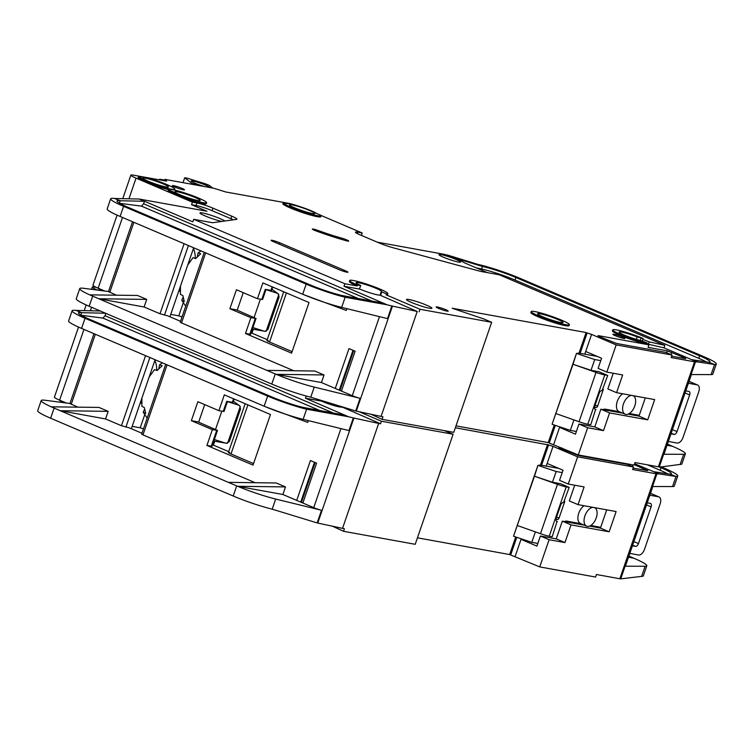 <?xml version="1.0" encoding="UTF-8"?>
<svg xmlns="http://www.w3.org/2000/svg" width="754" height="754" viewBox="0 0 754 754"><rect width="100%" height="100%" fill="white"/><g stroke="black" fill="none" stroke-linecap="round" stroke-linejoin="round"><path stroke-width="1.13" d="M309.696 210.536A13.449 1.404 -161 0 1 314.87 213.542A13.449 1.404 -161 0 1 307.689 212.383A13.449 1.404 -161 0 1 294.597 207.793A13.449 1.404 -161 0 1 289.423 204.786A13.449 1.404 -161 0 1 296.614 205.946A13.449 1.404 -161 0 1 309.696 210.536M195.069 197.501A13.449 1.404 -161 0 1 200.244 200.507A13.449 1.404 -161 0 1 193.062 199.348A13.449 1.404 -161 0 1 179.98 194.758A13.449 1.404 -161 0 1 174.805 191.752A13.449 1.404 -161 0 1 181.987 192.911A13.449 1.404 -161 0 1 195.069 197.501M163.298 183.957A13.449 1.404 -161 0 1 168.472 186.973A13.449 1.404 -161 0 1 161.281 185.814A13.449 1.404 -161 0 1 148.199 181.224A13.449 1.404 -161 0 1 143.024 178.208A13.449 1.404 -161 0 1 150.206 179.367A13.449 1.404 -161 0 1 163.298 183.957M542.776 316.774A13.449 1.404 19 0 0 555.858 321.364A13.449 1.404 19 0 0 563.04 322.524A13.449 1.404 19 0 0 557.866 319.507A13.449 1.404 19 0 0 544.784 314.918A13.449 1.404 19 0 0 537.602 313.758A13.449 1.404 19 0 0 542.776 316.774M633.19 395.69A10.094 5.655 -66.9 0 1 634.519 406.651A10.094 5.655 -66.9 0 1 625.848 414.417A10.094 5.655 -66.9 0 1 625.16 414.21A10.094 5.655 -66.9 0 1 623.426 404.003A10.094 5.655 -66.9 0 1 631.513 395.388M204.815 186.615A9.585 0.999 -161 0 1 194.862 183.165A9.585 0.999 -161 0 1 191.186 181.139A9.585 0.999 -161 0 1 195.87 181.733A9.585 0.999 -161 0 1 205.616 185.116A9.585 0.999 -161 0 1 209.216 187.35A9.585 0.999 -161 0 1 209.075 187.388M672.021 355.03L671.154 357.556L694.547 361.807L658.393 466.801L635 462.56L634.123 465.086L578.28 454.954L587.649 427.754L603.492 430.628L609.59 412.919L647.705 419.837L654.67 399.592L616.565 392.674L622.663 374.964L606.819 372.09L598.101 368.376L601.588 358.254L585.698 351.487L591.579 334.408L616.178 344.889L672.021 355.03L665.876 352.41L616.442 343.438L598.667 336.322L597.997 335.577L648.93 344.823L646.885 343.947L647.205 342.995L640.363 340.45A13.449 1.404 -161 0 1 624.284 335.078A13.449 1.404 -161 0 1 619.109 332.062A13.449 1.404 -161 0 1 637.177 336.915L643.153 338.499L642.823 339.451L649.185 341.864L664.839 345.323L499.308 274.795L481.966 271.638A13.449 1.404 -161 0 1 478.253 270.771L393.004 247.736A13.449 1.404 -161 0 1 378.913 242.873L360.11 234.862A12.111 1.263 -161 0 1 355.454 232.147A12.111 1.263 -161 0 1 357.679 232.157L362.203 232.986L321.204 215.512M386.5 293.928L381.288 291.6A13.449 1.404 19 0 0 381.505 291.449A13.449 1.404 19 0 0 376.331 288.433A13.449 1.404 19 0 0 363.249 283.843A13.449 1.404 19 0 0 356.058 282.684A13.449 1.404 19 0 0 360.337 285.304L360.761 285.568L359.319 289.046L344.003 286.266L344.87 283.74L357.132 285.964A20.179 2.111 -161 0 1 349.375 281.449L349.705 280.497A20.179 2.111 -161 0 1 360.478 282.232A20.179 2.111 -161 0 1 380.101 289.121A20.179 2.111 -161 0 1 387.867 293.636A20.179 2.111 -161 0 1 386.5 293.928L386.171 294.871L419.978 309.272L491.665 322.288L483.974 319.017L452.155 308.226L586.103 332.533L587.13 332.976L580.128 353.315M381.27 291.638L380.063 295.097A13.449 1.404 -161 0 1 360.035 289.178A13.449 1.404 -161 0 1 359.583 288.98M221.78 221.44A13.449 1.404 -161 0 1 205.154 215.936A13.449 1.404 -161 0 1 199.98 212.93A13.449 1.404 -161 0 1 207.162 214.089A13.449 1.404 -161 0 1 220.243 218.679A13.449 1.404 -161 0 1 224.862 221.007M569.402 324.71L569.072 325.662A20.179 2.111 -161 0 1 558.299 323.918A20.179 2.111 -161 0 1 538.676 317.038A20.179 2.111 -161 0 1 530.91 312.514L531.24 311.572A20.179 2.111 -161 0 1 542.013 313.306A20.179 2.111 -161 0 1 561.636 320.196A20.179 2.111 -161 0 1 569.402 324.71A20.179 2.111 -161 0 1 558.629 322.976A20.179 2.111 -161 0 1 538.997 316.086A20.179 2.111 -161 0 1 531.24 311.572M426.745 305.238A13.449 1.404 -161 0 1 431.919 308.254A13.449 1.404 -161 0 1 424.738 307.095A13.449 1.404 -161 0 1 411.656 302.505A13.449 1.404 -161 0 1 406.481 299.489A13.449 1.404 -161 0 1 413.663 300.648A13.449 1.404 -161 0 1 426.745 305.238M445.755 309.696A6.39 0.669 -161 0 1 448.206 311.119A6.39 0.669 -161 0 1 444.794 310.573A6.39 0.669 -161 0 1 438.583 308.395A6.39 0.669 -161 0 1 436.123 306.963A6.39 0.669 -161 0 1 439.535 307.509A6.39 0.669 -161 0 1 445.755 309.696M168.434 189.593A20.179 2.111 -161 0 1 159.339 187.049L159.66 186.106L154.023 183.703A15.476 1.621 -161 0 1 142.383 178.736L141.026 178.161A6.729 0.707 -161 0 1 138.444 176.662A6.729 0.707 -161 0 1 139.678 176.662L150.234 178.585A20.179 2.111 -161 0 1 167.068 184.645A20.179 2.111 -161 0 1 174.824 189.16A20.179 2.111 -161 0 1 159.66 186.106M182.025 188.368A6.39 0.669 -161 0 1 184.476 189.801A6.39 0.669 -161 0 1 181.064 189.245A6.39 0.669 -161 0 1 174.853 187.067A6.39 0.669 -161 0 1 172.393 185.635A6.39 0.669 -161 0 1 175.805 186.191A6.39 0.669 -161 0 1 182.025 188.368M314.418 230.281A5.382 0.566 -161 0 1 312.344 229.075A5.382 0.566 -161 0 1 318.612 230.649A33.628 3.516 19 0 0 341.223 237.991A5.382 0.566 -161 0 1 346.331 239.744A5.382 0.566 -161 0 1 348.744 241.092A5.382 0.566 -161 0 1 346.095 240.686A44.392 4.637 -161 0 1 316.256 231.007A5.382 0.566 -161 0 1 314.418 230.281M206.605 202.703L206.276 203.646A20.179 2.111 -161 0 1 191.111 200.592L191.441 199.64A20.179 2.111 -161 0 0 206.605 202.703A20.179 2.111 -161 0 0 198.839 198.189A20.179 2.111 -161 0 0 179.216 191.299A20.179 2.111 -161 0 0 168.444 189.556A20.179 2.111 -161 0 0 168.519 189.876L168.189 190.828A20.179 2.111 -161 0 1 168.114 190.508L168.444 189.556M283.174 202.967L286.803 203.618A16.484 1.725 -161 0 1 311.393 210.847A16.484 1.725 -161 0 1 316.944 213.627L321.157 215.418A20.179 2.111 -161 0 1 321.232 215.738A20.179 2.111 -161 0 1 302.882 211.638A20.179 2.111 -161 0 1 283.174 202.967L282.854 203.91A20.179 2.111 -161 0 0 302.552 212.59A20.179 2.111 -161 0 0 320.902 216.681L321.232 215.738M622.484 337.01A6.39 0.669 -161 0 1 624.943 338.442A6.39 0.669 -161 0 1 621.532 337.886A6.39 0.669 -161 0 1 615.311 335.709A6.39 0.669 -161 0 1 612.851 334.276A6.39 0.669 -161 0 1 616.263 334.833A6.39 0.669 -161 0 1 622.484 337.01M387.867 293.636L387.537 294.588A20.179 2.111 -161 0 1 386.171 294.871M117.087 215.126L92.968 285.191A13.449 1.404 19 0 0 98.143 288.198A20.179 2.111 19 0 0 101.865 290.667M371.166 414.323L382.08 419.337L453.767 432.353L491.665 322.288M456.17 259.499A11.433 1.197 -161 0 1 460.571 262.053A11.433 1.197 -161 0 1 454.464 261.072A11.433 1.197 -161 0 1 443.343 257.171A11.433 1.197 -161 0 1 438.951 254.607A11.433 1.197 -161 0 1 445.048 255.597A11.433 1.197 -161 0 1 456.17 259.499M706.121 361.835A26.908 2.809 19 0 0 698.722 358.31L699.589 355.784A26.908 2.809 -161 0 1 709.938 361.797A26.908 2.809 -161 0 1 708.562 362.193L714.575 364.484A33.628 3.516 19 0 0 716.3 363.993A33.628 3.516 19 0 0 703.369 356.463L519.666 278.188A33.628 3.516 19 0 0 477.895 264.4L482.475 266.473A26.908 2.809 -161 0 1 515.887 277.51L515.02 280.036A26.908 2.809 19 0 0 481.608 268.999L476.066 267.793M691.39 374.559L663.982 454.162A6.729 0.707 -161 0 1 663.633 454.257L683.652 454.304A33.628 3.516 19 0 0 685.377 453.814A33.628 3.516 19 0 0 672.436 446.283L667.431 444.153M487.452 272.637L466.029 263.504A6.729 0.707 -161 0 1 463.908 262.467A16.145 1.687 19 0 0 458.818 259.979L444.898 254.447L377.254 242.166M361.373 235.399L362.203 232.986M699.589 355.784L515.887 277.51M716.3 363.993L712.813 374.116A33.628 3.516 -161 0 1 711.088 374.606L691.079 374.559L695.433 361.911A6.729 0.707 19 0 1 694.547 361.807M658.393 466.801A6.729 0.707 19 0 0 659.279 466.905L663.633 454.257M667.347 444.389L672.332 446.245L667.036 445.284M563.54 428.112L559.562 427.386L575.453 434.163L578.94 424.04L587.649 427.754M603.492 430.628L594.783 426.915L578.94 424.04M594.783 426.915L600.881 409.205L609.59 412.919M647.705 419.837L638.987 416.123L628.11 414.144M622.729 413.173L600.881 409.205M638.987 416.123L645.273 397.886M616.565 392.674L607.847 388.96L613.256 373.258M667.573 473.785A26.908 2.809 19 0 0 660.174 470.27L661.041 467.734A26.908 2.809 -161 0 1 671.39 473.757A26.908 2.809 -161 0 1 670.014 474.153L676.027 476.443A33.628 3.516 19 0 0 677.752 475.953A33.628 3.516 19 0 0 664.811 468.423L661.267 466.914L680.165 464.426A33.628 3.516 19 0 0 681.889 463.927L685.377 453.814M122.497 217.463L98.143 288.198L104.815 291.044M578.28 454.954L548.205 442.598L554.265 425.011M456 425.859L548.205 442.598M297.66 205.899A13.449 1.404 19 0 0 288.037 203.222L225.192 191.865M166.596 181.139L133.335 175.145A13.449 1.404 19 0 0 130.866 175.126A13.449 1.404 19 0 0 136.04 178.142L192.411 202.166L196.935 202.986A12.111 1.263 -161 0 1 212.958 208.151L231.761 216.162A13.449 1.404 -161 0 1 236.935 219.169A13.449 1.404 -161 0 1 236.586 219.348L213.156 222.656A13.449 1.404 -161 0 1 211.035 222.468L193.684 219.31L344.87 283.74M591.579 334.408L587.13 332.976M646.885 343.947A20.179 2.111 -161 0 1 625.226 337.358A20.179 2.111 -161 0 1 612.427 330.827L612.757 329.875A20.179 2.111 -161 0 1 623.53 331.609A20.179 2.111 -161 0 1 643.153 338.499M166.643 180.988L164.938 179.377L213.947 188.274L225.21 191.818M191.111 200.592L185.475 198.189A15.476 1.621 -161 0 1 173.825 193.231L168.189 190.828M159.339 187.049L153.693 184.645A15.476 1.621 -161 0 1 142.054 179.688L140.696 179.113A6.729 0.707 -161 0 1 138.114 177.605L138.444 176.662M279.668 242.76L345.784 270.931A5.721 0.594 -161 0 1 347.98 272.203A5.721 0.594 -161 0 1 344.936 271.713A5.721 0.594 -161 0 1 339.375 269.762L273.259 241.591A5.721 0.594 -161 0 1 271.063 240.309A5.721 0.594 -161 0 1 274.107 240.809A5.721 0.594 -161 0 1 279.668 242.76L279.197 244.126M447.094 254.927L477.895 264.4M711.088 374.606L714.575 364.484L697.422 361.911L693.19 360.308L663.972 347.858L664.839 345.323M481.608 268.999L482.475 266.473L452.249 257.18M698.722 358.31L515.02 280.036M691.701 359.667L708.562 362.193M697.422 361.911L695.433 361.911M606.819 372.09L616.178 344.889M661.267 466.914L659.279 466.905M646.913 343.862L663.972 347.858M648.93 344.823L648.063 347.349L667.309 350.846L685.075 357.952L685.754 358.706L671.635 356.142M553.681 444.464L559.751 426.839M188.114 263.881A27.578 15.457 -66.9 0 1 187.925 264.682M193.41 248.518A27.578 15.457 -66.9 0 1 195.267 258.443M180.225 290.469A27.578 15.457 -66.9 0 1 178.538 291.713M233.354 219.8A13.449 1.404 19 0 0 230.894 218.688L212.081 210.677A12.111 1.263 19 0 0 196.068 205.512L191.544 204.692L206.916 211.243L139.132 199.028L114.646 198.49L120.206 200.743L119.377 203.156M182.044 316.887L178.764 315.851L183.147 303.136M170.724 314.39L178.764 315.851M180.517 321.308L167.454 315.738L159.989 313.758L144.099 306.991L98.821 298.772L276.152 374.323L324.041 374.955L314.814 371.025L266.925 370.393M193.665 247.783L169.904 316.784M205.635 252.892L181.516 322.929L293.74 370.751M181.516 322.929L180.225 322.175L204.277 252.307M306.181 284.126L302.693 294.248L117.172 215.182A33.628 3.516 -161 0 1 107.181 208.924L110.659 198.802A33.628 3.516 19 0 0 123.599 206.332L306.181 284.126A33.628 3.516 19 0 0 345.153 297.264L341.128 295.323A26.908 2.809 -161 0 1 309.951 284.814L127.369 207.011A26.908 2.809 -161 0 1 117.021 200.988A26.908 2.809 -161 0 1 120.206 200.743L144.466 201.271L139.132 199.028M146.719 299.395L137.492 295.464L89.735 294.861L98.821 298.772L146.719 299.395L144.099 306.991M116.418 295.191L108.472 291.6L132.525 221.742M108.501 291.525L83.713 288.301A33.628 3.516 19 0 0 79.736 288.622L76.248 298.744A33.628 3.516 19 0 0 89.189 306.265L271.77 384.069A33.628 3.516 19 0 0 310.742 397.207L355.709 410.968A6.729 0.707 -161 0 0 356.312 411.109L382.947 416.802L382.08 419.337M257.444 298.707L262.882 282.891L309.008 302.543L291.591 353.145L245.465 333.494L250.903 317.679L229.895 308.725L236.426 289.753L257.444 298.707L262.581 299.498L266.021 289.508M321.43 382.542L335.266 388.442L348.989 348.593L355.134 351.213L341.421 391.062L352.269 395.69A6.729 0.707 -161 0 0 360.063 398.31L314.229 387.085A33.628 3.516 19 0 1 276.162 374.333L321.43 382.542L324.041 374.955M381.062 416.462L417.216 311.459L392.466 306.105A6.729 0.707 19 0 1 391.863 305.964L387.509 318.612L341.666 307.387A33.628 3.516 -161 0 1 303.608 294.626L346.256 310.441L346.868 308.659M200.988 250.912L198.076 252.873L200.724 253.796L195.672 258.575L193.024 257.661L187.727 265.022M180.498 286.002L180.404 294.305L182.911 295.643L184.259 301.591L181.761 300.262L185.72 306.209M79.736 288.622A33.628 3.516 19 0 0 89.735 294.861M261.779 299.489L265.267 289.376L271.563 290.441L272.741 287.095M268.188 340.506C266.209 340.214 266.662 340.714 269.546 342.005L292.118 351.618M263.25 330.997L253.287 329.281L251.949 333.164L267.236 339.677M251.949 333.164L251.044 333.004M245.465 333.494L250.601 334.286L256.049 318.471L250.903 317.679M229.895 308.725L236.69 309.96L256.049 318.471M237.208 310.186L243.25 292.656M341.421 391.062L335.266 388.442M302.693 294.248L303.608 294.635M114.646 198.49A33.628 3.516 19 0 0 110.659 198.802M181.761 300.262L183.128 297.236M197.312 256.822L198.076 252.873M193.684 219.31L192.817 221.846L141.563 200.008M272.807 289.904L271.836 289.734M271.977 289.31L278.273 293.881L279.074 297.067L267.877 329.583L264.758 331.374L252.91 327.575M391.863 305.964L387.085 304.795L344.003 286.266M417.216 311.459L380.582 295.389L381.778 291.911M381.26 291.609L380.063 295.097L380.582 295.389M360.761 285.568L359.319 289.046M387.085 304.795L345.153 297.264L341.666 307.387M341.128 295.323L384.069 303.334M191.544 204.692L192.411 202.166M579.015 353.126L586.103 332.533M419.978 309.272L419.101 311.807M357.801 298.32L141.488 206.144L143.599 203.778L144.466 201.271M357.132 285.964L357.462 285.012L360.516 285.568M357.462 285.012A20.179 2.111 -161 0 1 349.705 280.497M647.205 342.995A20.179 2.111 -161 0 1 625.547 336.416A20.179 2.111 -161 0 1 612.757 329.875M642.823 339.451L642.285 341.006M649.185 341.864L648.308 344.399M164.938 179.377L163.882 180.687M164.391 180.046L160.168 179.282L159.546 179.282L160.3 180.036M185.475 198.189L185.795 197.237L191.441 199.64M173.825 193.231L174.155 192.279L168.519 189.876M185.795 197.237A15.476 1.621 -161 0 1 174.155 192.279M153.693 184.645L154.023 183.703M142.054 179.688L142.383 178.736M277.821 293.419L265.983 289.63M141.488 206.144L119.641 203.307M597.328 356.444L579.053 353.126L576.471 353.409L573.021 364.267L596.028 372.391L579.044 421.731A10.094 1.056 19 0 0 587.781 424.257L590.74 424.794L595.585 409.545A3.365 1.885 -66.9 0 1 595.358 409.479A3.365 1.885 -66.9 0 1 594.746 406.161L599.185 393.268A3.365 1.885 -66.9 0 1 602.116 390.572L607.724 375.454L599.015 371.75L591.023 370.299L594.717 359.545L600.768 360.638M576.376 431.486L570.326 430.383L573.926 419.931M619.345 411.731L604.991 409.12A4.713 2.639 113.1 0 0 603.219 409.629M622.644 393.776A10.094 5.655 113.1 0 0 616.725 403.409A10.094 5.655 113.1 0 0 619.015 411.59L625.16 414.21M603.096 388.913A1.678 0.943 -66.9 0 1 603.049 390.289L597.611 406.104A1.678 0.943 -66.9 0 1 596.122 407.509L594.576 406.849M594.52 407.226L596.122 407.509M191.535 184.202L191.818 183.382L198.641 185.493M212.656 188.038L209.301 185.409L205.418 183.825L186.954 178.114L184.683 177.793L183.015 182.657M607.724 375.454L604.774 374.927A10.094 1.056 -161 0 1 596.028 372.391M670.975 433.852L674.048 434.427A3.365 1.885 113.1 0 0 677.026 431.608L689.656 394.917A3.365 1.885 113.1 0 0 689.09 391.486A3.365 1.885 113.1 0 0 688.854 391.411L685.838 390.864A3.365 1.885 -66.9 0 0 685.782 390.855M191.818 183.382L184.683 177.793M591.023 370.299L573.021 364.267L552.079 424.248L576.471 353.409M579.044 421.731L556.037 413.607M689.033 381.401L697.13 384.851A6.729 3.77 -66.9 0 1 697.591 384.992A6.729 3.77 -66.9 0 1 698.732 391.863L683.049 437.405A6.729 3.77 -66.9 0 1 677.092 443.041L668.355 441.458M697.13 384.851L688.393 383.268M639.26 415.341L629.317 413.541M595.962 409.611L594.953 409.186M570.326 430.383L552.333 424.361M576.725 353.513L594.717 359.545M594.642 507.649A10.094 5.655 -66.9 0 1 595.971 518.611A10.094 5.655 -66.9 0 1 587.3 526.367A10.094 5.655 -66.9 0 1 586.612 526.16A10.094 5.655 -66.9 0 1 584.878 515.962A10.094 5.655 -66.9 0 1 592.964 507.348M341.59 406.868L341.534 407.037A13.449 1.404 -161 0 1 321.487 401.137A13.449 1.404 -161 0 1 321.034 400.939M78.539 327.085L54.42 397.151A13.449 1.404 19 0 0 59.594 400.157A20.179 2.111 19 0 0 63.317 402.617M332.618 526.283L343.532 531.297L415.218 544.303L453.116 434.247L381.42 421.232L380.553 423.767L342.137 407.037M652.841 486.519L625.434 566.113A6.729 0.707 -161 0 1 625.085 566.216L645.094 566.263A33.628 3.516 19 0 0 646.819 565.764A33.628 3.516 19 0 0 633.888 558.243L628.883 556.103M661.041 467.734L659.071 466.896M677.752 475.953L674.264 486.066A33.628 3.516 -161 0 1 672.54 486.566L652.53 486.519L656.885 473.87A6.729 0.707 19 0 1 655.999 473.757L619.845 578.761A6.729 0.707 19 0 0 620.731 578.865L625.085 566.216M628.798 556.348L633.784 558.196L628.487 557.234M524.982 540.071L521.014 539.346L536.905 546.113L540.382 536L549.101 539.713L564.944 542.588L571.042 524.878L609.157 531.796L616.122 511.551L578.016 504.633L584.114 486.924L568.262 484.049L577.63 456.849L633.473 466.98L627.319 464.36L577.894 455.388L560.118 448.281L558.827 447.527L561.928 447.98M564.944 542.588L556.235 538.874L540.382 536M556.235 538.874L562.333 521.165L571.042 524.878M609.157 531.796L600.438 528.083L589.562 526.104M584.18 525.133L562.333 521.165M600.438 528.083L606.716 509.845M578.016 504.633L569.298 500.92L574.708 485.218M546.226 466.123L547.15 463.446L563.04 470.213L559.553 480.336L568.262 484.049M620.731 578.865L641.616 576.376A33.628 3.516 19 0 0 643.341 575.886L646.819 565.764M83.948 329.423L59.594 400.157L66.267 403.004M619.845 578.761L596.452 574.51L595.575 577.046L539.732 566.904L509.657 554.558L515.717 536.961M417.452 537.819L509.657 554.558M96.276 287.368L94.787 287.104A13.449 1.404 19 0 0 92.308 287.086A13.449 1.404 19 0 0 97.473 290.092M359.045 411.693L381.42 421.232M444.464 430.657L453.116 434.247M455.35 427.754L548.582 444.935L541.579 465.275M547.15 463.446L553.031 446.368L548.582 444.935M553.031 446.368L577.63 456.849M100.998 290.554A6.729 0.707 -161 0 1 99.566 289.564L99.603 289.432M672.54 486.566L676.027 476.443L658.873 473.87L634.595 463.719M660.174 470.27L647.318 464.794M653.153 471.627L670.014 474.153M658.873 473.87L656.885 473.87M633.473 466.98L632.606 469.516L655.999 473.757M539.732 566.904L549.101 539.713M634.265 464.69L647.818 470.666L633.087 468.102M515.133 556.424L521.202 538.799M149.565 375.841A27.578 15.457 -66.9 0 1 149.377 376.642M154.862 360.478A27.578 15.457 -66.9 0 1 156.719 370.393M141.667 402.429A27.578 15.457 -66.9 0 1 139.99 403.673M143.486 428.847L140.216 427.81L144.598 415.096M132.176 426.349L140.216 427.81M141.969 433.267L128.906 427.697L121.441 425.718L105.551 418.941L60.273 410.723L237.604 486.283L285.493 486.914L276.266 482.984L228.377 482.353M155.107 359.743L131.356 428.743M167.077 364.842L142.968 434.888L255.191 482.701M142.968 434.888L141.667 434.134L165.729 364.267M267.632 396.086L264.145 406.208L78.614 327.142A33.628 3.516 -161 0 1 68.623 320.884L72.111 310.761A33.628 3.516 19 0 0 85.042 318.282L267.632 396.086A33.628 3.516 19 0 0 306.605 409.224L302.58 407.283A26.908 2.809 -161 0 1 271.402 396.764L88.821 318.97A26.908 2.809 -161 0 1 78.473 312.948A26.908 2.809 -161 0 1 81.658 312.693L80.829 315.106M105.551 418.941L108.161 411.354L98.944 407.424L51.187 406.821A33.628 3.516 19 0 1 41.187 400.581L37.7 410.694A33.628 3.516 19 0 0 50.631 418.225L233.222 496.019A33.628 3.516 19 0 0 272.194 509.167L317.161 522.918A6.729 0.707 -161 0 0 317.764 523.059L344.399 528.761L343.532 531.297M77.86 407.151L69.924 403.56L93.977 333.692M108.161 411.354L60.273 410.723L51.187 406.792M218.886 410.666L224.334 394.851L270.46 414.502L253.033 465.105L206.916 445.454L212.355 429.639L191.346 420.685L197.878 401.712L218.886 410.666L224.032 411.458L227.472 401.467M282.882 494.501L296.718 500.402L310.441 460.553L316.586 463.173L302.863 503.022L313.721 507.64A6.729 0.707 -161 0 0 321.515 510.269L275.681 499.044A33.628 3.516 19 0 1 237.614 486.283L282.882 494.501L285.493 486.914M342.514 528.422L378.668 423.418L353.918 418.065A6.729 0.707 19 0 1 353.315 417.923L348.951 430.572L303.117 419.347A33.628 3.516 -161 0 1 265.05 406.585L307.707 422.391L308.32 420.619M162.44 362.863L159.528 364.832L162.167 365.747L157.124 370.534L154.476 369.62L149.179 376.981M141.95 397.961L141.856 406.265L144.363 407.603L145.71 413.55L143.213 412.212L147.171 418.168M69.943 403.484L45.165 400.261A33.628 3.516 19 0 0 41.187 400.581M223.231 411.448L226.718 401.326L233.014 402.4L234.192 399.045M229.64 452.457C227.661 452.174 228.113 452.673 230.997 453.955L253.561 463.578M224.692 442.956L214.739 441.241L213.401 445.124L228.688 451.637M213.401 445.124L212.496 444.964M206.916 445.454L212.053 446.245L217.501 430.43L212.355 429.639M191.346 420.685L198.132 421.92L217.501 430.43M198.66 422.136L204.692 404.615M302.863 503.022L296.718 500.402M264.145 406.208L265.05 406.585M72.111 310.761A33.628 3.516 19 0 1 76.097 310.441L81.658 312.693L105.503 313.221M143.213 412.212L144.579 409.196M158.764 368.781L159.528 364.832M76.097 310.441L100.235 310.978M234.249 401.863L233.288 401.693M233.429 401.269L239.725 405.831L240.526 409.026L229.329 441.542L226.209 443.324L214.362 439.535M321.195 400.478L320.77 401.005L305.455 398.225L306.209 396.029M353.315 417.923L348.536 416.755L305.455 398.225M378.668 423.418L380.553 423.767M341.534 407.037L342.033 407.349M348.536 416.755L306.605 409.224L303.117 419.347M302.58 407.283L345.511 415.294M540.467 465.086L547.555 444.492M319.253 410.27L102.94 318.103L105.051 315.738L105.862 313.372M239.272 405.379L227.435 401.58M102.94 318.103L81.093 315.266M558.78 468.404L540.505 465.086L537.922 465.369L534.473 476.226L557.479 484.351L540.486 533.691A10.094 1.056 19 0 0 549.232 536.217L552.192 536.754L557.036 521.504A3.365 1.885 -66.9 0 1 556.81 521.438A3.365 1.885 -66.9 0 1 556.198 518.121L560.637 505.227A3.365 1.885 -66.9 0 1 563.568 502.532L569.176 487.414L560.467 483.7L552.465 482.249L556.169 471.495L562.22 472.598M537.819 543.436L531.777 542.343L535.378 531.881M580.797 523.681L566.433 521.08A4.713 2.639 113.1 0 0 564.671 521.589M584.086 505.736A10.094 5.655 113.1 0 0 578.177 515.368A10.094 5.655 113.1 0 0 580.467 523.54L586.612 526.16M564.539 500.873A1.678 0.943 -66.9 0 1 564.501 502.249L559.053 518.055A1.678 0.943 -66.9 0 1 557.574 519.468L556.028 518.809M555.971 519.176L557.574 519.468M569.176 487.414L566.226 486.877A10.094 1.056 -161 0 1 557.479 484.351M632.474 545.839A3.365 1.885 -66.9 0 1 632.418 545.821L635.499 546.386A3.365 1.885 113.1 0 0 638.468 543.559L651.107 506.876A3.365 1.885 113.1 0 0 650.532 503.436A3.365 1.885 113.1 0 0 650.306 503.37L647.29 502.824A3.365 1.885 -66.9 0 0 647.234 502.814M552.465 482.249L534.473 476.226L513.521 536.207L537.922 465.369M540.486 533.691L517.48 525.566M650.485 493.361L658.581 496.811A6.729 3.77 -66.9 0 1 659.043 496.943A6.729 3.77 -66.9 0 1 660.174 503.823L644.5 549.364A6.729 3.77 -66.9 0 1 638.544 555.001L629.807 553.417M658.581 496.811L649.844 495.227M600.712 527.3L590.768 525.491M557.413 521.57L556.405 521.146M531.777 542.343L513.785 536.32M538.177 465.472L556.169 471.495M318.612 230.649L318.245 231.732M584.774 354.163L585.698 351.487M683.652 454.304L680.165 464.426M357.217 233.514L357.679 232.157M555.321 425.36L549.232 443.032M164.438 315.191L188.415 245.55M184.108 243.712L159.989 313.758M109.764 292.354L133.882 222.317M89.189 306.265L92.667 296.143M271.77 384.069L275.257 373.946M379.479 316.652L352.269 395.69M120.112 216.445L123.599 206.332M310.742 397.207L314.229 387.085M270.922 290.403L272.147 286.84M249.8 334.286L255.248 318.471M360.063 398.31L355.709 410.968M392.466 306.105L356.312 411.109M339.291 390.157L353.004 350.308M260.375 299.234L254.126 317.387M269.546 342.005L286.445 292.929M136.04 178.142L128.925 198.802M196.068 205.512L196.935 202.986M212.081 210.677L212.958 208.151M230.894 218.688L231.761 216.162M143.599 203.778L371.062 300.695M667.309 350.846L666.649 352.74M159.603 179.386L159.433 179.876M340.808 239.178L341.223 237.991M140.696 179.113L141.026 178.161M345.464 271.864L345.784 270.931M266.124 331.336L278.82 294.465M640.278 340.431L641.079 338.122M637.177 336.915L636.329 339.366M671.757 352.278L670.966 354.578M684.877 358.546L685.075 357.952M604.774 374.927L587.781 424.257M674.048 434.427L671.192 433.211M597.611 406.104L595.132 405.049M672.427 429.648L677.026 431.608M689.656 394.917L685.056 392.957M645.094 566.263L641.616 576.376M516.773 537.319L510.684 554.991M125.89 427.15L149.867 357.509M145.56 355.671L121.441 425.718M71.215 404.314L95.334 334.276M50.631 418.225L54.118 408.103M233.222 496.019L236.699 485.906M340.931 428.611L313.721 507.64M81.564 328.405L85.042 318.282M272.194 509.167L275.681 499.044M232.373 402.353L233.599 398.8M211.252 446.236L216.7 430.421M321.515 510.269L317.161 522.918M353.918 418.065L317.764 523.059M300.733 502.107L314.456 462.259M221.827 411.194L215.569 429.346M230.997 453.955L247.887 404.889M91.573 307.283L90.376 310.761M105.051 315.738L332.514 412.655M320.968 400.412L320.77 401.005M628.327 464.03L628.101 464.7M227.576 443.295L240.272 406.425M632.983 464.879L632.408 466.528M646.329 470.505L646.527 469.912M566.226 486.877L549.232 536.217M635.499 546.386L632.644 545.17M559.053 518.055L556.584 517.008M633.869 541.608L638.468 543.559M651.107 506.876L646.508 504.916M174.513 190.074L174.824 189.16M283.73 291.779L266.954 340.497M353.711 350.601L339.988 390.449M130.866 175.126L122.761 198.66M697.591 384.992L689.052 381.354M159.348 179.867L159.546 179.282M245.182 403.729L228.405 452.457M315.163 462.56L301.44 502.409M92.308 287.086L91.545 289.319M86.163 304.946L84.212 310.62M659.043 496.943L650.504 493.304"/></g></svg>
